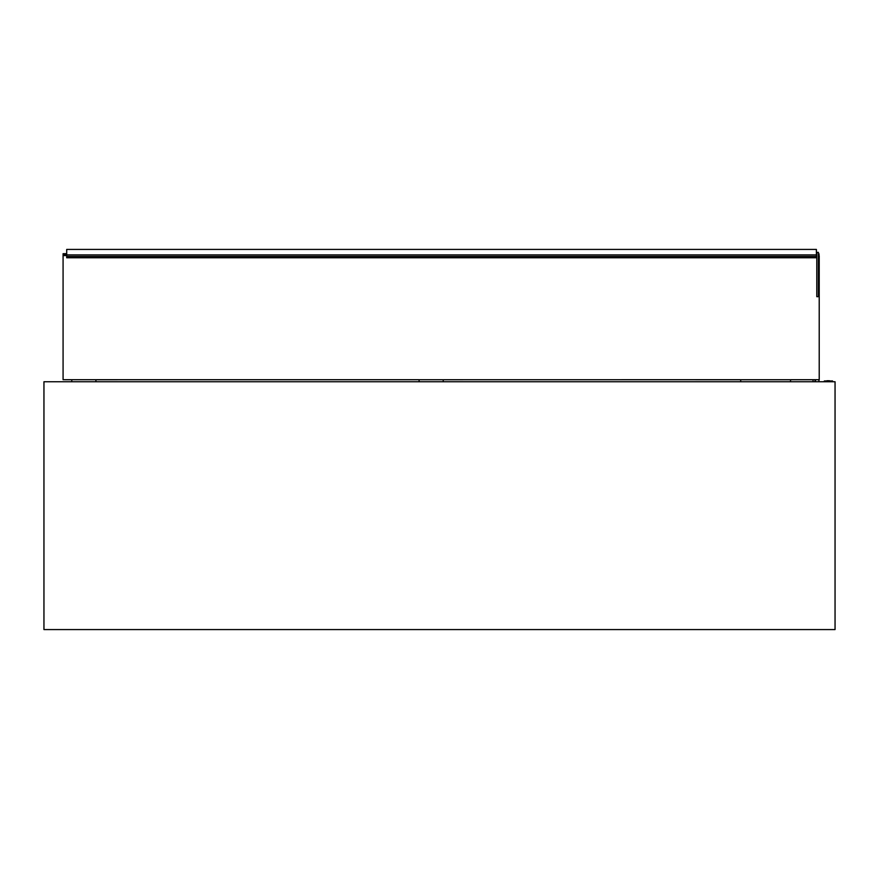<?xml version="1.0" encoding="UTF-8"?>
<svg xmlns="http://www.w3.org/2000/svg" width="879" height="879" viewBox="0 0 879 879"><rect width="100%" height="100%" fill="white"/><g stroke="black" fill="none" stroke-linecap="round" stroke-linejoin="round"><path stroke-width="1.32" d="M835.05 381.75L835.05 629.573L43.95 629.573L43.95 381.75L835.05 381.75M95.91 381.75L95.91 379.739L419.096 379.706L419.096 381.75M71.792 381.75L71.792 379.739L63.079 379.706L63.079 255.064L66.705 255.064M443.214 381.75L443.214 379.739L740.689 379.706L740.689 381.75L740.689 379.739L63.079 379.706M813.042 381.75L813.042 379.706L790.529 379.706L790.529 381.75L790.529 379.739L819.217 379.706L819.217 255.569L818.404 255.569M815.448 379.706L815.448 381.75M819.217 379.706L818.668 381.75M815.053 381.75L815.053 379.706M66.705 255.569L63.079 255.569M818.404 255.064L819.217 255.569M818.404 252.361L818.404 296.684L816.8 296.684L816.8 252.361L818.404 252.361L816.8 252.361M818.404 252.493L816.8 252.493M66.705 253.701L63.079 253.701L66.705 254.064M818.404 254.064L819.217 254.064L818.404 254.734M66.705 254.734L63.079 255.064M63.079 254.734L63.079 254.064M816.393 256.47L66.705 256.47L66.705 254.921L816.393 254.921L816.393 256.47M816.8 257.767L66.705 257.767L66.705 256.47M66.705 254.921L66.705 249.427L816.393 249.427L816.393 254.921M826.908 380.75L829.523 380.75M823.876 381.75L824.381 380.948L832.556 380.948L832.556 381.75M790.529 379.739L740.689 379.739L790.529 379.739"/></g></svg>
